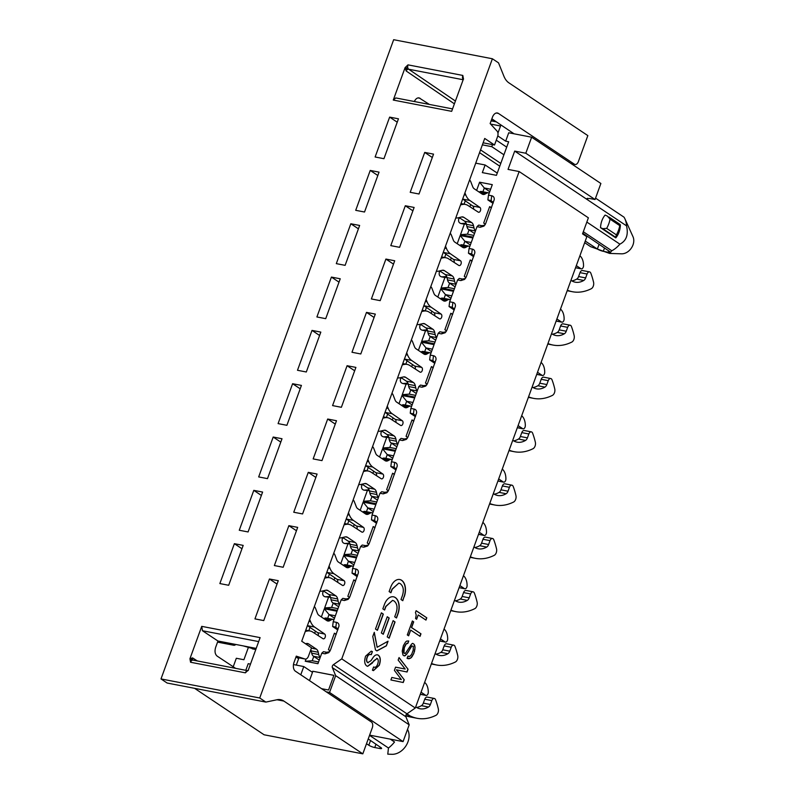 <?xml version="1.0" encoding="UTF-8"?>
<svg xmlns="http://www.w3.org/2000/svg" width="794" height="794" viewBox="0 0 794 794"><rect width="100%" height="100%" fill="white"/><g stroke="black" fill="none" stroke-linecap="round" stroke-linejoin="round"><path stroke-width="1.19" d="M567.363 290.227A113.949 70.17 100.9 0 0 568.464 290.634A68.373 42.102 100.9 0 0 572.414 291.726A68.373 42.102 100.9 0 0 591.222 288.758A4.556 2.809 100.9 0 0 593.575 282.297A68.373 42.102 100.9 0 0 590.815 273.146A3.414 2.104 100.9 0 0 589.555 271.885A3.414 2.104 100.9 0 0 587.064 274.019L585.644 277.91A4.556 2.809 -79.1 0 1 583.749 280.461A27.343 16.843 -79.1 0 1 575.233 282.188A27.343 16.843 -79.1 0 1 571.253 280.52L570.965 280.332M576.315 265.633L580.89 268.7A2.739 1.687 100.9 0 0 581.287 268.858A2.739 1.687 100.9 0 0 583.54 265.702A13.677 8.416 100.9 0 0 580.513 256.353A113.949 70.17 100.9 0 0 579.918 255.747M464.927 192.833L465.85 195.116A18.689 11.513 100.9 0 0 469.83 200.465L479.933 207.442A2.541 1.558 -79.1 0 1 480.529 210.39A2.541 1.558 -79.1 0 1 478.584 212.266A2.541 1.558 -79.1 0 1 478.236 212.117L467.994 205.507A18.689 11.513 100.9 0 0 465.383 204.435A18.689 11.513 100.9 0 0 462.436 204.475L460.54 204.882M473.472 209.04A2.541 1.558 100.9 0 0 472.877 206.083L462.773 199.105A18.689 11.513 -79.1 0 1 462.674 199.026M491.476 207.631L489.65 206.648A13.677 2.7 20 0 1 491.347 207.998M485.342 224.325A13.677 2.7 -160 0 0 483.695 223.025L485.313 224.384M489.233 193.071A6.838 4.208 100.9 0 0 488.598 192.853A6.838 4.208 100.9 0 0 486.643 193.19L485.005 194.103A6.838 4.208 -79.1 0 1 483.05 194.441A6.838 4.208 -79.1 0 1 482.057 194.024L474.236 188.793A6.838 4.208 -79.1 0 1 472.708 186.719L470.812 181.816A6.838 4.208 100.9 0 0 469.601 179.99M479.149 192.079L479.596 191.83A6.838 4.208 -79.1 0 1 481.541 191.493L488.598 192.853M479.596 191.83L486.643 193.19M485.005 194.103L481.035 193.339M455.865 217.725A6.838 4.208 100.9 0 0 456.52 217.943A6.838 4.208 100.9 0 0 457.672 217.913L461.701 216.96A6.838 4.208 -79.1 0 1 462.852 216.931A6.838 4.208 -79.1 0 1 463.845 217.348L471.666 222.568A6.838 4.208 -79.1 0 1 473.512 225.695L473.998 227.938L466.941 226.578A6.838 4.208 -79.1 0 0 468.788 229.694L474.504 233.525M473.998 227.938A6.838 4.208 100.9 0 0 475.497 230.796M466.941 226.578L466.455 224.325A6.838 4.208 100.9 0 0 464.609 221.208L459.15 217.566M571.829 280.887A27.343 16.843 100.9 0 0 576.702 279.101A4.556 2.809 100.9 0 0 578.598 276.55L580.007 272.65A3.414 2.104 -79.1 0 1 582.498 270.526L589.555 271.885M420.363 324.22L420.105 324.925C419.232 327.793 419.957 329.55 422.269 330.205L425.505 330.83L421.683 341.321L434.378 343.772L438.199 333.282L441.434 333.907L445.186 332.736L446.903 330.096L455.409 306.295C455.597 304.162 454.764 302.871 452.898 302.415L449.662 301.789L453.483 291.289L440.789 288.837L437.812 297.035M449.662 301.789L449.057 306.553L452.282 307.248L454.486 309.283M444.094 298.405L445.474 294.634L440.789 288.837M450.942 298.286L445.474 294.634L451.826 295.854M449.057 306.553L454.218 310.007M438.199 333.282L439.886 331.743L443.141 332.349L446.029 331.783M425.505 330.83L427.569 330.671M421.683 341.321L428.661 340.815L430.229 336.507M431.092 313.382L431.886 311.218M426.457 307.477L425.237 310.831M435.013 342.035L428.661 340.815M439.767 270.903L439.519 271.598C438.645 274.466 439.36 276.233 441.682 276.878L444.918 277.503L441.097 288.004L453.791 290.455L457.612 279.954L460.848 280.58L464.589 279.419L466.316 276.769L474.812 252.968C475.001 250.835 474.167 249.544 472.301 249.088L469.065 248.472L472.887 237.972L460.192 235.52L457.215 243.708M469.065 248.472L468.46 253.236L471.686 253.921L473.889 255.956M463.507 245.078L464.877 241.307L460.192 235.52M470.346 244.959L464.877 241.307L471.229 242.537M468.46 253.236L473.631 256.68M457.612 279.954L459.289 278.426L462.555 279.031L465.433 278.466M444.918 277.503L446.972 277.354M441.097 288.004L448.064 287.488L449.632 283.19M450.506 260.065L451.29 257.901M445.871 254.149L444.65 257.504M454.416 288.718L448.064 287.488M459.18 217.576L458.922 218.281C458.049 221.149 458.773 222.906 461.086 223.561L464.321 224.186L460.5 234.677L473.194 237.128L477.015 226.637L480.251 227.263L483.993 226.092L485.72 223.451L494.225 199.651C494.414 197.517 493.57 196.227 491.714 195.771L488.479 195.145L492.3 184.645L479.606 182.203L476.618 190.391M488.479 195.145L487.873 199.909L491.099 200.604L493.302 202.639M482.911 191.761L484.29 187.989L479.606 182.203M489.749 191.642L484.29 187.989L490.632 189.21M487.873 199.909L493.034 203.363M477.015 226.637L478.703 225.099L481.958 225.704L484.846 225.139M464.321 224.186L466.386 224.037M460.5 234.677L467.477 234.17L469.046 229.863M469.909 206.738L470.703 204.574M465.274 200.832L464.053 204.187M473.829 235.401L467.477 234.17M400.96 377.547L400.702 378.242C399.829 381.11 400.553 382.877 402.866 383.522L406.101 384.147L402.28 394.648L414.974 397.099L418.795 386.599L422.031 387.224L425.773 386.063L427.5 383.413L436.005 359.613C436.194 357.479 435.35 356.188 433.494 355.732L430.259 355.107L434.07 344.616L421.386 342.164L418.398 350.353M430.259 355.107L429.643 359.881L432.879 360.565L435.072 362.6M424.691 351.722L426.06 347.951L421.386 342.164M431.529 351.603L426.06 347.951L432.412 349.181M429.643 359.881L434.814 363.324M418.795 386.599L420.483 385.07L423.738 385.676L426.616 385.1M406.101 384.147L408.166 383.998M402.28 394.648L409.257 394.132L410.816 389.834M411.689 366.709L412.473 364.545M407.054 360.794L405.833 364.148M415.599 395.362L409.257 394.132M415.302 708.02L406.975 713.806A2.283 1.737 -56.2 0 0 405.903 716.774L409.188 724.813L335.663 675.664L332.368 667.635A2.283 1.737 123.8 0 1 333.45 664.657L341.767 658.871L415.302 708.02L586.835 236.731L582.548 233.863L588.384 217.824L519.147 171.544L508.041 169.4L514.701 151.098L587.62 199.83L586.607 198.718L589.664 198.48L595.043 199.522L600.879 183.483L531.643 137.203L525.807 153.242L595.043 199.522M475.725 163.157L485.114 164.973L482.335 172.616L496.439 175.335L508.666 141.749L505.669 141.173L508.726 132.777L531.643 137.203M619.876 244.155C626.327 240.88 628.55 234.786 626.535 225.853A22.788 17.379 -56.2 0 0 624.977 218.965L632.997 236.711A11.394 8.694 123.8 0 1 630.446 249.296A11.394 8.694 123.8 0 1 621.563 253.822L609.603 253.435L611.807 250.775A22.788 17.379 -56.2 0 0 619.876 244.155L586.835 222.072M582.786 233.208L609.435 251.351A4.556 0.903 20 0 1 610.149 252.194A4.556 0.903 20 0 1 608.323 252.274L608.809 250.924M620.144 224.474L619.757 225.625A24.614 18.768 -56.2 0 1 616.392 234.875L615.648 237.277A972.511 192.287 -160 0 1 615.797 237.882L600.512 227.66A972.511 192.287 -160 0 1 602.755 228.662L606.676 228.384A24.614 18.768 123.8 0 0 610.05 219.134L607.341 216.067A972.511 192.287 20 0 0 605.097 215.065C602.318 218.429 600.79 222.628 600.512 227.66M620.233 224.682A972.511 192.287 20 0 1 620.382 225.278C620.094 230.31 618.566 234.508 615.797 237.882M626.535 225.853L587.62 199.83A22.788 17.379 -56.2 0 0 587.491 198.272M514.701 151.098L525.807 153.242M505.669 141.173L497.798 135.913M506.701 147.138L496.28 140.171M500.984 124.995A4.556 2.809 100.9 0 0 500.528 125.988L497.937 133.104M496.349 121.869L491.625 120.956A4.556 2.809 100.9 0 0 491 121.204M491.625 120.956L494.126 120.36M624.977 218.965A22.788 17.379 -56.2 0 0 624.034 217.189L595.55 198.143M608.323 252.274L603.301 251.311A4.556 0.903 20 0 1 597.366 249.018L599.083 244.304M585.257 241.068L597.366 249.018M584.662 242.686L590.647 246.686L609.603 253.435M583.322 231.739L611.807 250.775M503.922 154.79L491.784 146.672L482.385 144.855M485.114 164.973L497.262 173.092M492.528 144.627L491.784 146.672M409.188 724.813L403.074 741.606L369.617 735.145M381.547 430.864L381.299 431.559C380.425 434.437 381.14 436.194 383.452 436.849L386.688 437.474L382.877 447.965L395.561 450.416L399.382 439.926L402.618 440.541L406.369 439.38L408.096 436.74L416.592 412.94C416.781 410.806 415.947 409.506 414.081 409.059L410.845 408.434L414.667 397.933L401.972 395.481L398.995 403.68M410.845 408.434L410.24 413.198L413.466 413.882L415.669 415.927M405.287 405.049L406.657 401.268L401.972 395.481M412.126 404.93L406.657 401.268L413.009 402.498M410.24 413.198L415.401 416.652M399.382 439.926L401.069 438.387L404.325 438.993L407.213 438.427M386.688 437.474L388.752 437.315M382.877 447.965L389.844 447.459L391.412 443.151M392.286 420.026L393.07 417.862M387.641 414.111L386.42 417.465M396.196 448.679L389.844 447.459M362.143 484.181L361.885 484.886C361.012 487.754 361.736 489.521 364.049 490.166L369.349 490.642M367.285 490.791L363.463 501.292L370.441 500.776L372.009 496.478M372.872 473.353L373.666 471.189M395.998 469.969L390.837 466.525L393.477 467.031L395.938 468.678M396.256 469.244L393.477 467.031M363.463 501.292L376.158 503.743L379.979 493.243L381.666 491.714L384.921 492.32L387.8 491.744M379.979 493.243L383.214 493.868L386.956 492.707L388.683 490.057L397.189 466.257C397.377 464.123 396.534 462.833 394.678 462.376L391.442 461.751L395.263 451.26L382.569 448.809L379.582 456.997M390.837 466.525L391.442 461.751M385.874 458.366L387.244 454.595L382.569 448.809M392.712 458.247L387.244 454.595L393.596 455.816M368.237 467.438L367.017 470.792M376.793 502.007L370.441 500.776M337.778 629.94L332.607 626.486L335.257 626.992L337.718 628.64M338.661 606.775L332.934 602.944A6.838 4.208 -79.1 0 1 331.088 599.827L330.602 597.584A6.838 4.208 100.9 0 0 328.766 594.458L323.297 590.815L323.069 591.53C322.195 594.398 322.92 596.155 325.232 596.81L330.532 597.286M328.468 597.435L324.647 607.926L337.341 610.378L341.162 599.887L344.398 600.512L348.149 599.351L349.866 596.701L358.372 572.901C358.56 570.767 357.727 569.477 355.861 569.02L352.625 568.395L356.446 557.904L343.752 555.453L340.765 563.641M341.162 599.887L342.849 598.358L346.105 598.954L348.993 598.388M357.449 575.888L355.246 573.854L352.02 573.159L352.625 568.395M347.057 565.01L348.437 561.239L354.789 562.46M343.752 555.453L348.437 561.239L353.896 564.891M324.647 607.926L331.624 607.42L333.192 603.122M337.976 608.651L331.624 607.42M334.056 579.997L334.85 577.824M329.421 574.082L328.2 577.437M352.02 573.159L357.181 576.613M310.484 650.653L311.129 650.604M306.067 658.98L305.243 661.253L312.221 660.747L313.779 656.44M327.654 618.327L329.024 614.556L334.492 618.208M358.064 553.448L352.338 549.627A6.838 4.208 -79.1 0 1 350.501 546.51L350.015 544.257A6.838 4.208 100.9 0 0 348.169 541.141L342.71 537.488L342.482 538.203C341.609 541.081 342.323 542.838 344.646 543.493L349.936 543.959M347.881 544.108L344.06 554.609L351.027 554.103L352.596 549.795M353.469 526.67L354.253 524.506M376.584 523.296L371.423 519.842L374.073 520.348L376.535 521.995M376.852 522.571L374.073 520.348M344.06 554.609L356.754 557.06L360.575 546.56L362.253 545.031L365.518 545.637L368.396 545.071M360.575 546.56L363.811 547.185L367.553 546.024L369.279 543.384L377.775 519.584C377.964 517.45 377.13 516.15 375.264 515.703L372.029 515.078L375.85 504.577L363.156 502.126L360.178 510.324M371.423 519.842L372.029 515.078M366.471 511.683L367.84 507.912L363.156 502.126M373.309 511.574L367.84 507.912L374.192 509.143M348.834 520.755L347.613 524.109M357.379 555.324L351.027 554.103M233.228 666.761L236.324 658.266L243.907 659.735L248.333 647.557M293.462 664.558L303.784 666.553L300.777 674.801M303.784 666.553L312.36 672.29L312.737 671.238L333.897 675.327L328.547 690.016L321.52 688.666M312.737 671.238L333.877 675.376M309.481 680.617L312.866 671.317M335.663 675.664L329.55 692.457L403.074 741.606M329.55 692.457L326.255 691.822M404.176 596.88A12.773 7.871 100.9 0 0 401.665 580.295A12.684 7.811 100.9 0 0 399.799 579.521A12.684 7.811 100.9 0 0 395.531 580.523A12.198 7.513 100.9 0 0 390.777 587.024L389.12 591.57L390.916 592.771L392.206 589.227L398.876 583.094L400.315 583.679C403.421 586.25 404.106 590.26 402.379 595.718L401 599.51L402.786 600.711L403.997 596.85A12.773 7.871 100.9 0 0 401.496 580.275M390.757 592.671L392.028 589.188L398.866 583.094M401.655 580.305L401.486 580.265A12.684 7.811 100.9 0 0 399.71 579.511M402.637 600.611L403.997 596.85M416.642 619.28L415.57 618.566L416.205 615.003L415.451 612.511L416.116 610.685L426.795 617.821L425.961 620.104L418.22 614.933L416.642 619.28M418.22 614.933L416.483 619.181M426.795 617.821L416.096 610.755M425.812 620.005L426.616 617.792M376.922 650.911L375.493 649.958L372.773 636.5L374.292 632.302L377.15 647.279L388.058 641.205L386.36 645.85L376.922 650.911M386.36 645.85L387.819 641.334M376.813 650.842L386.182 645.82M377.15 647.279L374.182 632.61M383.323 614.119L377.418 630.337L375.483 629.047L381.388 612.819L383.323 614.119L381.358 612.889M377.269 630.238L383.145 614.08M395.561 667.159L405.168 669.034L395.561 667.159L394.4 670.364L401.337 679.545L391.819 677.451L401.337 679.545M405.168 669.034L398.141 660.072L399.054 657.561L408.066 669.263L399.005 657.69M408.066 669.263L407.074 672.012L396.404 669.799L404.245 679.783L403.243 682.522L390.896 679.962L391.819 677.451M406.895 671.972L407.898 669.233M396.583 669.828L404.245 679.783M403.064 682.493L404.067 679.753M408.632 635.815L407.292 634.922L412.374 620.977L413.704 621.871L411.629 627.578L420.969 633.83L420.056 636.341L410.706 630.099L408.632 635.815M410.706 630.099L408.473 635.716M420.969 633.83L411.451 627.548L413.525 621.831L412.344 621.037M419.897 636.242L420.79 633.791M414.15 644.341L415.054 647.785L413.724 653.72L410.617 658.176L407.064 658.355L407.898 656.072L409.744 656.459L411.679 654.335L413.257 649.998L413.277 646.306L411.907 645.959L406.756 654.177L404.295 655.943L402.955 655.05L402.221 651.14L403.382 645.671L405.545 641.999L406.717 641.076L408.731 640.996L407.898 643.289L406.121 644.083L404.305 647.706L403.918 652.847L405.337 653.512L411.6 644.053L412.691 643.358L414.15 644.341L412.662 643.368M414.657 645.244L413.982 644.301M414.944 646.286L414.478 645.204M415.054 647.785L414.766 646.247M414.875 649.651L414.885 647.755M414.478 651.666L414.696 649.621M413.724 653.72L414.299 651.626M413.178 654.772L413.555 653.68M412.245 656.42L412.999 654.742M411.56 657.392L412.066 656.39M410.617 658.176L411.381 657.353M409.257 658.692L410.438 658.137M407.977 658.712L409.089 658.663M408.91 656.469L407.878 656.102M411.223 646.931L411.729 645.929M408.126 652.251L411.044 646.892M406.756 654.177L407.947 652.211M405.208 655.695L406.578 654.147M404.146 655.894L405.029 655.665M407.898 643.289L408.553 640.976M407.064 643.299L407.729 643.249M406.121 644.083L406.895 643.259M405.347 645.274L405.942 644.053M404.722 646.554L405.178 645.244M404.305 647.706L404.543 646.524M403.938 649.164L404.126 647.666M403.699 650.713L403.759 649.125M403.719 651.576L403.531 650.683M403.918 652.847L403.541 651.546M404.374 653.432L403.749 652.817M389.189 618.04L383.284 634.267L381.348 632.967L387.254 616.74L389.189 618.04L387.224 616.809M383.135 634.158L389.01 618M397.893 614.159L396.504 617.98L394.707 616.779L396.087 612.988C397.824 607.529 397.139 603.519 394.023 600.949L392.583 600.363L385.924 606.497L384.624 610.04L382.837 608.849L384.495 604.294A12.208 7.513 100.9 0 1 389.249 597.803A12.684 7.811 100.9 0 1 393.516 596.8A12.684 7.811 100.9 0 1 395.372 597.574A12.773 7.871 100.9 0 1 397.893 614.159L397.715 614.119A12.773 7.871 100.9 0 0 395.214 597.545A12.684 7.811 100.9 0 0 393.427 596.78M384.475 609.941L385.745 606.457L392.583 600.363M396.345 617.881L397.715 614.119M371.135 654.603L372.406 651.616L371.264 651.169L365.607 656.162C364.128 660.886 364.476 664.141 366.669 665.918L367.632 666.335L372.247 663.129L373.974 660.618L377.269 658.504C378.41 659.526 378.559 661.352 377.716 663.992C376.654 666.831 375.284 667.833 373.607 666.98L372.426 670.225L373.468 670.632L379.304 665.243C380.882 660.36 380.554 657.005 378.321 655.159L377.319 654.782M376.693 658.305L377.269 658.504M367.582 666.325L377.1 658.474M372.237 651.576L371.255 651.189M372.406 651.616L371.294 654.673C369.528 654.018 368.168 654.891 367.245 657.293L367.066 657.253C367.999 654.861 369.349 653.988 371.116 654.633M370.729 654.494L371.294 654.673M373.299 670.573L379.125 665.203C380.713 660.33 380.386 656.966 378.143 655.129L378.321 655.159C376.366 654.226 374.48 655.239 372.654 658.196L370.977 660.697L367.801 662.633C366.54 661.62 366.352 659.834 367.245 657.293M368.208 662.811L367.632 662.593C366.371 661.581 366.183 659.804 367.066 657.253M378.143 655.129L377.319 654.752M374.232 667.228L373.607 666.98M374.292 667.248L373.597 667.029M389.149 638.187L387.214 636.887L393.119 620.66L395.055 621.96L389.149 638.187M395.055 621.96L393.099 620.729M389 638.088L394.876 621.92M519.147 171.544L341.767 658.871M370.54 740.534L368.823 745.248A4.556 0.903 -160 0 0 374.758 747.541L379.78 748.504A4.556 0.903 -160 0 0 381.616 748.424A4.556 0.903 -160 0 0 380.892 747.581L368.237 738.956M407.54 729.349L407.987 730.341A15.949 12.168 123.8 0 1 407.977 741.804A15.949 12.168 123.8 0 1 391.968 754.3L387.78 754.161L388.455 748.008A27.343 20.852 -56.2 0 0 394.529 741.983L390.271 739.135M369.547 735.363L388.455 748.008M296.291 665.104L298.931 657.849M296.688 657.412L298.623 658.702M368.823 745.248L366.5 743.72M250.467 664.121L248.214 663.685L245.803 670.315M305.243 661.253L317.937 663.705L321.759 653.204L323.446 651.676L326.701 652.281L329.579 651.715M321.759 653.204L324.994 653.829L328.736 652.668L330.463 650.028L338.969 626.218C339.157 624.094 338.313 622.794 336.448 622.347L333.222 621.722L337.033 611.221L324.339 608.77L321.362 616.958M335.257 626.992L338.036 629.205M332.607 626.486L333.222 621.722M324.339 608.77L329.024 614.556L335.376 615.787M314.652 633.314L315.436 631.151M310.017 627.399L308.797 630.754M318.563 661.968L312.221 660.747M489.739 503.505A113.949 70.17 100.9 0 0 490.831 503.922A68.373 42.102 100.9 0 0 494.781 505.014A68.373 42.102 100.9 0 0 513.589 502.036A4.556 2.809 100.9 0 0 515.941 495.575A68.373 42.102 100.9 0 0 513.192 486.434A3.414 2.104 100.9 0 0 511.922 485.174A3.414 2.104 100.9 0 0 509.43 487.298L508.021 491.198A4.556 2.809 -79.1 0 1 506.125 493.739A27.343 16.843 -79.1 0 1 497.61 495.476A27.343 16.843 -79.1 0 1 493.62 493.808L493.332 493.62M498.682 478.921L503.257 481.978A2.739 1.687 100.9 0 0 503.654 482.147A2.739 1.687 100.9 0 0 505.907 478.99A13.677 8.416 100.9 0 0 502.88 469.641A113.949 70.17 100.9 0 0 502.284 469.036M387.293 406.121L388.216 408.394A18.689 11.513 100.9 0 0 392.196 413.753L402.3 420.731A2.541 1.558 -79.1 0 1 402.895 423.678A2.541 1.558 -79.1 0 1 400.96 425.544A2.541 1.558 -79.1 0 1 400.603 425.405L390.37 418.795A18.689 11.513 100.9 0 0 387.75 417.723A18.689 11.513 100.9 0 0 384.802 417.763L382.916 418.16M395.839 422.329A2.541 1.558 100.9 0 0 395.253 419.371L385.15 412.394A18.689 11.513 -79.1 0 1 385.04 412.314M413.853 420.919L412.026 419.937A13.677 2.7 20 0 1 413.714 421.286M407.709 437.613A13.677 2.7 -160 0 0 406.062 436.303L407.679 437.673M411.6 406.349A6.838 4.208 100.9 0 0 410.964 406.141A6.838 4.208 100.9 0 0 409.019 406.478L407.372 407.391A6.838 4.208 -79.1 0 1 405.426 407.729A6.838 4.208 -79.1 0 1 404.424 407.312L396.603 402.082A6.838 4.208 -79.1 0 1 395.075 400.007L393.179 395.094A6.838 4.208 100.9 0 0 391.968 393.268M401.516 405.367L401.963 405.119A6.838 4.208 -79.1 0 1 403.918 404.781L410.964 406.141M401.963 405.119L409.019 406.478M407.372 407.391L403.402 406.627M378.232 431.013A6.838 4.208 100.9 0 0 378.887 431.231A6.838 4.208 100.9 0 0 380.038 431.202L384.068 430.249A6.838 4.208 -79.1 0 1 385.219 430.219A6.838 4.208 -79.1 0 1 386.212 430.636L394.032 435.856A6.838 4.208 -79.1 0 1 395.878 438.973L396.365 441.226L389.318 439.866A6.838 4.208 -79.1 0 0 391.154 442.983L396.881 446.804M396.365 441.226A6.838 4.208 100.9 0 0 397.873 444.084M389.318 439.866L388.822 437.613A6.838 4.208 100.9 0 0 386.986 434.497L381.527 430.844M494.196 494.176A27.343 16.843 100.9 0 0 499.069 492.379A4.556 2.809 100.9 0 0 500.964 489.829L502.384 485.938A3.414 2.104 -79.1 0 1 504.865 483.814L511.922 485.174M312.012 330.403L320.826 332.1L306.305 371.989L297.492 370.282L312.012 330.403L319.595 335.475M375.314 314.087L360.794 353.975L351.98 352.268L366.491 312.389L375.314 314.087M366.491 312.389L374.083 317.461M331.416 277.076L340.229 278.783L325.719 318.662L316.905 316.965L331.416 277.076L339.008 282.148M483.129 142.811L494.523 145.014L484.717 138.454L410.329 342.819L301.72 641.234L311.526 647.785L308.459 656.211A4.556 2.809 100.9 0 1 305.144 659.04A4.556 2.809 100.9 0 1 304.926 658.99L296.291 656.142L294.008 662.434A6.838 4.208 -79.1 0 0 295.388 671.188L371.364 721.974A4.556 2.809 -79.1 0 1 372.287 727.81L362.818 753.843L283.885 701.082A22.788 14.034 100.9 0 0 280.56 699.703A22.788 14.034 100.9 0 0 276.967 699.752L265.861 702.085L167.127 683.029L161.003 678.93L259.727 697.995L265.861 702.085M394.717 260.769L380.197 300.648L371.384 298.951L385.904 259.062L394.717 260.769M385.904 259.062L393.487 264.134M350.829 223.759L359.642 225.456L345.122 265.345L336.309 263.638L350.829 223.759L358.412 228.831M414.121 207.442L399.61 247.331L390.787 245.624L405.307 205.745L414.121 207.442M405.307 205.745L412.9 210.817M370.232 170.432L379.046 172.139L364.525 212.018L355.712 210.321L370.232 170.432L377.825 175.504M389.636 117.115L375.125 156.994L383.939 158.701L398.459 118.812L389.636 117.115L397.228 122.187M494.523 145.014L497.58 136.588A4.556 2.809 100.9 0 0 497.064 131.099L490.136 123.556L492.429 117.254A6.838 4.208 -79.1 0 1 497.401 112.996A6.838 4.208 -79.1 0 1 498.404 113.413L496.329 113.016M452.55 108.907L395.789 97.94L393.278 100.064L451.667 111.339L463.468 78.904L462.823 75.44A3.414 2.104 100.9 0 0 462.545 78.01A3.414 2.104 100.9 0 0 463.23 79.579M463.547 79.132L462.545 78.01M259.727 697.995L492.389 58.766L498.523 62.855L503.912 76.234A22.788 14.034 100.9 0 0 508.904 82.854L587.838 135.605L578.36 161.639A4.556 2.809 100.9 0 1 575.045 164.477L571.402 163.772M492.389 58.766L393.665 39.7L161.003 678.93M498.404 113.413L574.38 164.199A4.556 2.809 100.9 0 0 575.045 164.477M455.419 101.046L408.682 69.227A3.414 2.104 -79.1 0 1 407.729 67.43A3.414 2.104 -79.1 0 1 408.007 64.86L405.089 67.629L406.161 70.984A2.283 1.717 124.3 0 1 407.223 69.604A2.283 1.717 124.3 0 1 408.682 69.227L463.17 79.747M407.223 69.604L406.3 68.085L407.729 67.43M406.3 68.085L405.089 67.629L393.278 100.064M514.046 133.799L491.853 118.832M414.339 101.523C415.599 98.893 417.187 97.672 419.103 97.88L429.356 104.421M433.534 154.125L419.014 194.004L410.2 192.307L424.721 152.418L433.534 154.125M424.721 152.418L432.303 157.49M355.901 367.404L341.38 407.292L332.567 405.595L347.087 365.706L355.901 367.404M347.087 365.706L354.68 370.778M292.599 383.72L301.422 385.418L286.902 425.306L278.089 423.609L292.599 383.72L300.192 388.792M336.497 420.731L321.977 460.619L313.164 458.912L327.684 419.024L336.497 420.731M327.684 419.024L335.267 424.095M273.196 437.037L282.009 438.745L267.489 478.633L258.675 476.926L273.196 437.037L280.788 442.109M288.867 525.668L297.681 527.375L283.16 567.263L274.347 565.556L288.867 525.668L296.45 530.739M302.574 513.936L293.75 512.239L308.271 472.351L317.084 474.048L302.574 513.936M308.271 472.351L315.863 477.422M256.194 648.4L217.953 641.016L215.66 647.309C214.499 651.279 214.976 654.196 217.09 656.072L235.61 668.34M258.675 641.592L202.44 630.734L217.953 641.016M191.91 660.39L189.925 658.782L190.57 662.256A3.414 2.104 -79.1 0 1 191.91 660.39A3.414 2.104 -79.1 0 1 193.061 660.122L193.061 660.122A2.283 1.727 122.8 0 1 192.525 659.467A2.283 1.727 122.8 0 1 192.545 657.879L189.925 658.782L201.726 626.357L202.44 630.734M191.076 659.387L192.525 659.467M193.041 660.122L247.867 670.712A3.414 2.104 100.9 0 0 247.867 670.712A3.414 2.104 100.9 0 0 246.726 670.98A3.414 2.104 100.9 0 0 245.386 672.836L248.314 670.057L260.114 637.632L201.726 626.357M248.323 670.434L246.726 670.98M269.454 578.995L278.267 580.692L263.757 620.58L254.943 618.883L269.454 578.995L277.046 584.066M234.379 543.682L243.192 545.389L228.682 585.277L219.859 583.57L234.379 543.682L241.972 548.753M253.792 490.364L262.606 492.062L248.085 531.95L239.272 530.253L253.792 490.364L261.375 495.436M255.797 649.502L243.401 645.929M224.891 642.356L233.525 645.204A4.556 2.809 100.9 0 0 233.744 645.254A4.556 2.809 100.9 0 0 235.808 644.46M194.59 688.329L264.084 734.778L362.818 753.843M450.923 610.149A113.949 70.17 100.9 0 0 452.014 610.566A68.373 42.102 100.9 0 0 455.964 611.658A68.373 42.102 100.9 0 0 474.772 608.68A4.556 2.809 100.9 0 0 477.125 602.219A68.373 42.102 100.9 0 0 474.375 593.078A3.414 2.104 100.9 0 0 473.105 591.818A3.414 2.104 100.9 0 0 470.624 593.942L469.204 597.842A4.556 2.809 -79.1 0 1 467.309 600.383A27.343 16.843 -79.1 0 1 458.793 602.11A27.343 16.843 -79.1 0 1 454.813 600.453L454.525 600.264M459.865 585.565L464.44 588.622A2.739 1.687 100.9 0 0 464.847 588.791A2.739 1.687 100.9 0 0 467.09 585.635A13.677 8.416 100.9 0 0 464.063 576.275A113.949 70.17 100.9 0 0 463.468 575.68M348.477 512.765L349.4 515.038A18.689 11.513 100.9 0 0 353.39 520.398L363.483 527.375A2.541 1.558 -79.1 0 1 364.079 530.323A2.541 1.558 -79.1 0 1 362.143 532.188A2.541 1.558 -79.1 0 1 361.786 532.049L351.553 525.429A18.689 11.513 100.9 0 0 348.933 524.368A18.689 11.513 100.9 0 0 345.986 524.407L344.1 524.804M357.022 528.973A2.541 1.558 100.9 0 0 356.437 526.015L346.333 519.028A18.689 11.513 -79.1 0 1 346.224 518.958M375.036 527.563L373.21 526.571A13.677 2.7 20 0 1 374.897 527.931M368.892 544.257A13.677 2.7 -160 0 0 367.245 542.947L368.863 544.317M372.793 512.993A6.838 4.208 100.9 0 0 372.148 512.785A6.838 4.208 100.9 0 0 370.203 513.123L368.555 514.036A6.838 4.208 -79.1 0 1 366.61 514.363A6.838 4.208 -79.1 0 1 365.617 513.956L357.796 508.726A6.838 4.208 -79.1 0 1 356.258 506.651L354.362 501.739A6.838 4.208 100.9 0 0 353.151 499.912M362.699 512.011L363.146 511.753A6.838 4.208 -79.1 0 1 365.101 511.425L372.148 512.785M363.146 511.753L370.203 513.123M368.555 514.036L364.585 513.271M339.425 537.647A6.838 4.208 100.9 0 0 340.08 537.866A6.838 4.208 100.9 0 0 341.222 537.836L345.251 536.893A6.838 4.208 -79.1 0 1 346.402 536.863A6.838 4.208 -79.1 0 1 347.405 537.27L355.226 542.501A6.838 4.208 -79.1 0 1 357.062 545.617L357.548 547.87A6.838 4.208 100.9 0 0 359.057 550.728M455.389 600.82A27.343 16.843 100.9 0 0 460.252 599.023A4.556 2.809 100.9 0 0 462.148 596.473L463.567 592.582A3.414 2.104 -79.1 0 1 466.058 590.458L473.105 591.818M509.143 450.188A113.949 70.17 100.9 0 0 510.234 450.605A68.373 42.102 100.9 0 0 514.194 451.697A68.373 42.102 100.9 0 0 533.002 448.719A4.556 2.809 100.9 0 0 535.355 442.258A68.373 42.102 100.9 0 0 532.595 433.117A3.414 2.104 100.9 0 0 531.325 431.857A3.414 2.104 100.9 0 0 528.844 433.981L527.424 437.871A4.556 2.809 -79.1 0 1 525.529 440.422A27.343 16.843 -79.1 0 1 517.013 442.149A27.343 16.843 -79.1 0 1 513.033 440.491L512.745 440.293M518.095 425.604L522.67 428.661A2.739 1.687 100.9 0 0 523.067 428.829A2.739 1.687 100.9 0 0 525.32 425.673A13.677 8.416 100.9 0 0 522.283 416.314A113.949 70.17 100.9 0 0 521.688 415.709M406.707 352.794L407.62 355.077A18.689 11.513 100.9 0 0 411.61 360.426L421.713 367.414A2.541 1.558 -79.1 0 1 422.299 370.361A2.541 1.558 -79.1 0 1 420.363 372.227A2.541 1.558 -79.1 0 1 420.006 372.078L409.773 365.468A18.689 11.513 100.9 0 0 407.153 364.406A18.689 11.513 100.9 0 0 404.215 364.446L402.32 364.843M415.252 369.002A2.541 1.558 100.9 0 0 414.657 366.054L404.553 359.067A18.689 11.513 -79.1 0 1 404.444 358.997M433.256 367.592L431.43 366.61A13.677 2.7 20 0 1 433.127 367.969M427.112 384.286A13.677 2.7 -160 0 0 425.475 382.986L427.083 384.346M431.013 353.032A6.838 4.208 100.9 0 0 430.378 352.824A6.838 4.208 100.9 0 0 428.423 353.151L426.785 354.074A6.838 4.208 -79.1 0 1 424.83 354.402A6.838 4.208 -79.1 0 1 423.837 353.985L416.016 348.764A6.838 4.208 -79.1 0 1 414.488 346.69L412.582 341.777A6.838 4.208 100.9 0 0 411.381 339.951M420.919 352.04L421.366 351.792A6.838 4.208 -79.1 0 1 423.321 351.464L430.378 352.824M421.366 351.792L428.423 353.151M426.785 354.074L422.815 353.3M397.645 377.686A6.838 4.208 100.9 0 0 398.3 377.904A6.838 4.208 100.9 0 0 399.451 377.875L403.481 376.922A6.838 4.208 -79.1 0 1 404.622 376.892A6.838 4.208 -79.1 0 1 405.625 377.309L413.446 382.539A6.838 4.208 -79.1 0 1 415.282 385.656L415.778 387.909L408.721 386.539A6.838 4.208 -79.1 0 0 410.567 389.665L416.284 393.487M415.778 387.909A6.838 4.208 100.9 0 0 417.277 390.767M408.721 386.539L408.235 384.296A6.838 4.208 100.9 0 0 406.389 381.18L400.93 377.527M513.609 440.849A27.343 16.843 100.9 0 0 518.472 439.062A4.556 2.809 100.9 0 0 520.368 436.511L521.787 432.621A3.414 2.104 -79.1 0 1 524.278 430.487L531.325 431.857M470.326 556.832A113.949 70.17 100.9 0 0 471.428 557.249A68.373 42.102 100.9 0 0 475.378 558.341A68.373 42.102 100.9 0 0 494.186 555.363A4.556 2.809 100.9 0 0 496.538 548.902A68.373 42.102 100.9 0 0 493.779 539.761A3.414 2.104 100.9 0 0 492.508 538.501A3.414 2.104 100.9 0 0 490.027 540.625L488.608 544.515A4.556 2.809 -79.1 0 1 486.712 547.066A27.343 16.843 -79.1 0 1 478.196 548.793A27.343 16.843 -79.1 0 1 474.217 547.135L473.929 546.937M479.278 532.248L483.854 535.305A2.739 1.687 100.9 0 0 484.251 535.474A2.739 1.687 100.9 0 0 486.504 532.308A13.677 8.416 100.9 0 0 483.477 522.958A113.949 70.17 100.9 0 0 482.881 522.353M367.89 459.438L368.803 461.721A18.689 11.513 100.9 0 0 372.793 467.071L382.897 474.058A2.541 1.558 -79.1 0 1 383.482 477.005A2.541 1.558 -79.1 0 1 381.547 478.871A2.541 1.558 -79.1 0 1 381.199 478.722L370.957 472.112A18.689 11.513 100.9 0 0 368.347 471.05A18.689 11.513 100.9 0 0 365.399 471.09L363.503 471.487M376.435 475.646A2.541 1.558 100.9 0 0 375.84 472.688L365.736 465.711A18.689 11.513 -79.1 0 1 365.637 465.631M394.439 474.236L392.613 473.254A13.677 2.7 20 0 1 394.31 474.604M388.306 490.93A13.677 2.7 -160 0 0 386.658 489.63L388.276 490.99M392.196 459.676A6.838 4.208 100.9 0 0 391.561 459.468A6.838 4.208 100.9 0 0 389.606 459.795L387.968 460.709A6.838 4.208 -79.1 0 1 386.013 461.046A6.838 4.208 -79.1 0 1 385.021 460.629L377.2 455.399A6.838 4.208 -79.1 0 1 375.671 453.334L373.776 448.421A6.838 4.208 100.9 0 0 372.565 446.595M382.113 458.684L382.559 458.436A6.838 4.208 -79.1 0 1 384.504 458.098L391.561 459.468M382.559 458.436L389.606 459.795M387.968 460.709L383.998 459.944M358.828 484.33A6.838 4.208 100.9 0 0 359.483 484.548A6.838 4.208 100.9 0 0 360.635 484.519L364.664 483.566A6.838 4.208 -79.1 0 1 365.816 483.536A6.838 4.208 -79.1 0 1 366.808 483.953L374.629 489.183A6.838 4.208 -79.1 0 1 376.465 492.3L376.961 494.553L369.905 493.183A6.838 4.208 -79.1 0 0 371.751 496.3L377.468 500.131M376.961 494.553A6.838 4.208 100.9 0 0 378.46 497.401M369.905 493.183L369.418 490.94A6.838 4.208 100.9 0 0 367.572 487.824L362.114 484.171M474.792 547.493A27.343 16.843 100.9 0 0 479.665 545.706A4.556 2.809 100.9 0 0 481.561 543.156L482.97 539.265A3.414 2.104 -79.1 0 1 485.462 537.131L492.508 538.501M431.509 663.476A113.949 70.17 100.9 0 0 432.611 663.883A68.373 42.102 100.9 0 0 436.561 664.985A68.373 42.102 100.9 0 0 455.369 662.007A4.556 2.809 100.9 0 0 457.721 655.546A68.373 42.102 100.9 0 0 454.972 646.395A3.414 2.104 100.9 0 0 453.702 645.135A3.414 2.104 100.9 0 0 451.21 647.269L449.791 651.159A4.556 2.809 -79.1 0 1 447.895 653.71A27.343 16.843 -79.1 0 1 439.38 655.437A27.343 16.843 -79.1 0 1 435.4 653.78L435.112 653.581M440.462 638.892L445.037 641.949A2.739 1.687 100.9 0 0 445.434 642.108A2.739 1.687 100.9 0 0 447.687 638.952A13.677 8.416 100.9 0 0 444.66 629.602A113.949 70.17 100.9 0 0 444.064 628.997M329.073 566.082L329.996 568.365A18.689 11.513 100.9 0 0 333.976 573.715L344.08 580.702A2.541 1.558 -79.1 0 1 344.675 583.65A2.541 1.558 -79.1 0 1 342.73 585.515A2.541 1.558 -79.1 0 1 342.383 585.367L332.14 578.757A18.689 11.513 100.9 0 0 329.53 577.695A18.689 11.513 100.9 0 0 326.582 577.734L324.686 578.131M337.619 582.29A2.541 1.558 100.9 0 0 337.023 579.332L326.93 572.355A18.689 11.513 -79.1 0 1 326.82 572.276M355.633 580.88L353.796 579.898A13.677 2.7 20 0 1 355.494 581.248M349.489 597.574A13.677 2.7 -160 0 0 347.841 596.274L349.459 597.634M353.38 566.321A6.838 4.208 100.9 0 0 352.744 566.112A6.838 4.208 100.9 0 0 350.789 566.44L349.152 567.353A6.838 4.208 -79.1 0 1 347.196 567.69A6.838 4.208 -79.1 0 1 346.204 567.273L338.383 562.043A6.838 4.208 -79.1 0 1 336.854 559.978L334.959 555.066A6.838 4.208 100.9 0 0 333.748 553.239M343.296 565.328L343.742 565.08A6.838 4.208 -79.1 0 1 345.688 564.742L352.744 566.112M343.742 565.08L350.789 566.44M349.152 567.353L345.182 566.588M320.012 590.974A6.838 4.208 100.9 0 0 320.667 591.193A6.838 4.208 100.9 0 0 321.818 591.163L325.848 590.21A6.838 4.208 -79.1 0 1 326.999 590.18A6.838 4.208 -79.1 0 1 327.991 590.597L335.812 595.828A6.838 4.208 -79.1 0 1 337.658 598.944L338.145 601.187A6.838 4.208 100.9 0 0 339.643 604.045M435.975 654.137A27.343 16.843 100.9 0 0 440.849 652.35A4.556 2.809 100.9 0 0 442.744 649.8L444.164 645.909A3.414 2.104 -79.1 0 1 446.645 643.775L453.702 645.135M528.546 396.871A113.949 70.17 100.9 0 0 529.648 397.278A68.373 42.102 100.9 0 0 533.598 398.37A68.373 42.102 100.9 0 0 552.406 395.392A4.556 2.809 100.9 0 0 554.758 388.931A68.373 42.102 100.9 0 0 552.009 379.79A3.414 2.104 100.9 0 0 550.738 378.53A3.414 2.104 100.9 0 0 548.247 380.663L546.828 384.554A4.556 2.809 -79.1 0 1 544.932 387.105A27.343 16.843 -79.1 0 1 536.426 388.832A27.343 16.843 -79.1 0 1 532.437 387.164L532.149 386.976M537.498 372.277L542.074 375.334A2.739 1.687 100.9 0 0 542.471 375.502A2.739 1.687 100.9 0 0 544.724 372.346A13.677 8.416 100.9 0 0 541.697 362.997A113.949 70.17 100.9 0 0 541.101 362.392M426.11 299.477L427.033 301.75A18.689 11.513 100.9 0 0 431.013 307.109L441.117 314.087A2.541 1.558 -79.1 0 1 441.712 317.034A2.541 1.558 -79.1 0 1 439.777 318.91A2.541 1.558 -79.1 0 1 439.419 318.761L429.177 312.151A18.689 11.513 100.9 0 0 426.567 311.079A18.689 11.513 100.9 0 0 423.619 311.119L421.723 311.516M434.655 315.684A2.541 1.558 100.9 0 0 434.07 312.727L423.966 305.75A18.689 11.513 -79.1 0 1 423.857 305.67M452.669 314.275L450.833 313.293A13.677 2.7 20 0 1 452.53 314.642M446.526 330.969A13.677 2.7 -160 0 0 444.878 329.659L446.496 331.029M450.416 299.715A6.838 4.208 100.9 0 0 449.781 299.497A6.838 4.208 100.9 0 0 447.826 299.834L446.188 300.747A6.838 4.208 -79.1 0 1 444.243 301.085A6.838 4.208 -79.1 0 1 443.241 300.668L435.42 295.437A6.838 4.208 -79.1 0 1 433.891 293.363L431.996 288.45A6.838 4.208 100.9 0 0 430.785 286.634M440.333 298.723L440.779 298.475A6.838 4.208 -79.1 0 1 442.724 298.137L449.781 299.497M440.779 298.475L447.826 299.834M446.188 300.747L442.218 299.983M417.048 324.369A6.838 4.208 100.9 0 0 417.704 324.587A6.838 4.208 100.9 0 0 418.855 324.557L422.884 323.605A6.838 4.208 -79.1 0 1 424.036 323.575A6.838 4.208 -79.1 0 1 425.028 323.992L432.849 329.212A6.838 4.208 -79.1 0 1 434.695 332.339L435.181 334.582L428.125 333.222A6.838 4.208 -79.1 0 0 429.971 336.338L435.698 340.169M435.181 334.582A6.838 4.208 100.9 0 0 436.69 337.44M428.125 333.222L427.638 330.969A6.838 4.208 100.9 0 0 425.802 327.853L420.334 324.2M533.012 387.532A27.343 16.843 100.9 0 0 537.885 385.735A4.556 2.809 100.9 0 0 539.781 383.194L541.2 379.294A3.414 2.104 -79.1 0 1 543.682 377.17L550.738 378.53M405.794 715.712A113.949 70.17 100.9 0 0 406.151 715.851A68.373 42.102 -79.1 0 0 410.101 716.942L417.158 718.302A68.373 42.102 100.9 0 0 435.966 715.325A4.556 2.809 100.9 0 0 438.318 708.863A68.373 42.102 100.9 0 0 435.559 699.722A3.414 2.104 100.9 0 0 434.288 698.462A3.414 2.104 100.9 0 0 431.807 700.586L430.388 704.476A4.556 2.809 -79.1 0 1 428.492 707.027A27.343 16.843 -79.1 0 1 419.976 708.754A27.343 16.843 -79.1 0 1 415.996 707.097L415.709 706.908M406.518 714.213L410.121 715.96A113.949 70.17 100.9 0 0 413.198 717.21A68.373 42.102 100.9 0 0 417.158 718.302M421.058 692.209L425.634 695.266A2.739 1.687 100.9 0 0 426.031 695.435A2.739 1.687 100.9 0 0 428.284 692.279A13.677 8.416 100.9 0 0 425.247 682.919A113.949 70.17 100.9 0 0 424.651 682.314M309.67 619.409L310.583 621.682A18.689 11.513 100.9 0 0 314.573 627.042L324.677 634.019A2.541 1.558 -79.1 0 1 325.262 636.967A2.541 1.558 -79.1 0 1 323.327 638.833A2.541 1.558 -79.1 0 1 322.969 638.694L312.737 632.074A18.689 11.513 100.9 0 0 310.117 631.012A18.689 11.513 100.9 0 0 307.179 631.051L305.283 631.448M318.205 635.617A2.541 1.558 100.9 0 0 317.62 632.659L307.516 625.672A18.689 11.513 -79.1 0 1 307.407 625.603M336.219 634.198L334.393 633.215A13.677 2.7 20 0 1 336.09 634.575M330.076 650.901A13.677 2.7 -160 0 0 328.428 649.591L330.046 650.961M333.976 619.638A6.838 4.208 100.9 0 0 333.331 619.429A6.838 4.208 100.9 0 0 331.386 619.767L329.748 620.68A6.838 4.208 -79.1 0 1 327.793 621.007A6.838 4.208 -79.1 0 1 326.8 620.59L318.98 615.37A6.838 4.208 -79.1 0 1 317.441 613.296L315.546 608.383A6.838 4.208 100.9 0 0 314.345 606.556M323.883 618.645L324.329 618.397A6.838 4.208 -79.1 0 1 326.284 618.069L333.331 619.429M324.329 618.397L331.386 619.767M329.748 620.68L325.778 619.906M305.492 643.755L306.444 643.537A6.838 4.208 -79.1 0 1 307.586 643.507A6.838 4.208 -79.1 0 1 308.588 643.914L316.409 649.145A6.838 4.208 -79.1 0 1 318.245 652.261L318.741 654.514L311.685 653.154A6.838 4.208 -79.1 0 0 313.531 656.271L319.248 660.092M318.741 654.514A6.838 4.208 100.9 0 0 320.24 657.372M311.685 653.154L311.198 650.901A6.838 4.208 100.9 0 0 310.821 649.71M416.572 707.464A27.343 16.843 100.9 0 0 421.435 705.668A4.556 2.809 100.9 0 0 423.331 703.117L424.75 699.226A3.414 2.104 -79.1 0 1 427.241 697.102L434.288 698.462M547.959 343.544A113.949 70.17 100.9 0 0 549.051 343.961A68.373 42.102 100.9 0 0 553.001 345.053A68.373 42.102 100.9 0 0 571.809 342.075A4.556 2.809 100.9 0 0 574.161 335.614A68.373 42.102 100.9 0 0 571.412 326.473A3.414 2.104 100.9 0 0 570.142 325.212A3.414 2.104 100.9 0 0 567.66 327.336L566.241 331.227A4.556 2.809 -79.1 0 1 564.345 333.778A27.343 16.843 -79.1 0 1 555.83 335.505A27.343 16.843 -79.1 0 1 551.85 333.847L551.562 333.659M556.902 318.96L561.477 322.017A2.739 1.687 100.9 0 0 561.884 322.185A2.739 1.687 100.9 0 0 564.127 319.029A13.677 8.416 100.9 0 0 561.1 309.67A113.949 70.17 100.9 0 0 560.504 309.065M445.513 246.15L446.436 248.433A18.689 11.513 100.9 0 0 450.426 253.782L460.52 260.769A2.541 1.558 -79.1 0 1 461.116 263.717A2.541 1.558 -79.1 0 1 459.18 265.583A2.541 1.558 -79.1 0 1 458.823 265.444L448.59 258.824A18.689 11.513 100.9 0 0 445.97 257.762A18.689 11.513 100.9 0 0 443.022 257.802L441.136 258.199M454.059 262.367A2.541 1.558 100.9 0 0 453.473 259.41L443.37 252.423A18.689 11.513 -79.1 0 1 443.26 252.353M472.073 260.948L470.247 259.966A13.677 2.7 20 0 1 471.934 261.325M465.929 277.652A13.677 2.7 -160 0 0 464.282 276.342L465.899 277.702M469.83 246.388A6.838 4.208 100.9 0 0 469.185 246.18A6.838 4.208 100.9 0 0 467.239 246.507L465.592 247.43A6.838 4.208 -79.1 0 1 463.646 247.758A6.838 4.208 -79.1 0 1 462.654 247.341L454.833 242.12A6.838 4.208 -79.1 0 1 453.295 240.046L451.399 235.133A6.838 4.208 100.9 0 0 450.198 233.307M459.736 245.396L460.183 245.148A6.838 4.208 -79.1 0 1 462.138 244.82L469.185 246.18M460.183 245.148L467.239 246.507M465.592 247.43L461.622 246.656M436.462 271.042A6.838 4.208 100.9 0 0 437.117 271.26A6.838 4.208 100.9 0 0 438.258 271.23L442.288 270.278A6.838 4.208 -79.1 0 1 443.439 270.248A6.838 4.208 -79.1 0 1 444.442 270.665L452.262 275.895A6.838 4.208 -79.1 0 1 454.099 279.012L454.585 281.265L447.538 279.905A6.838 4.208 -79.1 0 0 449.374 283.021L455.101 286.842M454.585 281.265A6.838 4.208 100.9 0 0 456.093 284.123M447.538 279.905L447.052 277.652A6.838 4.208 100.9 0 0 445.206 274.535L439.747 270.883M552.426 334.205A27.343 16.843 100.9 0 0 557.289 332.418A4.556 2.809 100.9 0 0 559.184 329.867L560.604 325.977A3.414 2.104 -79.1 0 1 563.095 323.853L570.142 325.212M568.464 290.634L567.293 290.415M465.84 195.106L464.212 194.798M462.773 199.105L469.83 200.465M479.933 207.442L472.877 206.083M489.65 206.648L483.695 223.025M468.788 229.694L475.437 230.985M466.455 224.325L473.512 225.695M471.666 222.568L464.609 221.208M580.89 268.7L575.571 267.667M583.749 280.461L576.702 279.101M585.644 277.91L578.598 276.55M580.007 272.65L587.064 274.019M461.771 216.941L463.845 217.348M460.798 204.167L462.436 204.475M452.282 307.248L452.898 302.415M451.697 307.07L454.168 308.717M443.141 332.349L441.434 333.907M420.105 324.925L421.277 324.835M422.269 330.205L427.291 329.838M471.686 253.921L472.301 249.088M471.11 253.743L473.571 255.39M462.555 279.031L460.848 280.58M439.519 271.598L440.69 271.508M441.682 276.878L446.704 276.511M491.099 200.604L491.714 195.771M490.513 200.425L492.975 202.073M481.958 225.704L480.251 227.263M458.922 218.281L460.093 218.191M461.086 223.561L466.108 223.193M432.879 360.565L433.494 355.732M432.293 360.387L434.755 362.034M423.738 385.676L422.031 387.224M400.702 378.242L401.873 378.152M402.866 383.522L407.888 383.155M615.648 237.277L602.755 228.662M619.757 225.625L610.05 219.134M616.392 234.875L606.676 228.384M500.528 125.988L490.613 124.072M603.301 251.311L604.502 247.996M480.559 149.897L500.786 163.415M479.546 152.666L499.773 166.184M413.466 413.882L414.081 409.059M412.88 413.714L415.351 415.361M404.325 438.993L402.618 440.541M381.299 431.559L382.47 431.479M383.452 436.849L388.474 436.482M361.885 484.886L363.057 484.797M364.049 490.166L369.071 489.799M394.062 467.209L394.678 462.376M384.921 492.32L383.214 493.868M323.069 591.53L324.24 591.441M325.232 596.81L330.254 596.443M346.105 598.954L344.398 600.512M355.246 573.854L355.861 569.02M354.66 573.675L357.131 575.322M342.482 538.203L343.653 538.124M344.646 543.493L349.668 543.126M374.649 520.527L375.264 515.703M365.518 545.637L363.811 547.185M406.975 713.806L333.45 664.657M332.368 667.635L405.903 716.774M380.276 747.154L379.78 748.504M375.969 744.226L374.758 747.541M335.842 627.171L336.448 622.347M326.701 652.281L324.994 653.829M490.831 503.922L489.67 503.694M388.216 408.394L386.579 408.076M385.15 412.394L392.196 413.753M402.3 420.731L395.253 419.371M412.026 419.937L406.062 436.303M391.154 442.983L397.804 444.263M388.822 437.613L395.878 438.973M394.032 435.856L386.986 434.497M503.257 481.978L497.947 480.956M506.125 493.739L499.069 492.379M508.021 491.198L500.964 489.829M502.384 485.938L509.43 487.298M384.137 430.229L386.212 430.636M383.174 417.446L384.802 417.763M574.38 164.199L571.085 163.564M462.823 75.44L408.007 64.86M454.396 103.835L406.161 70.984M420.105 98.297L418.011 97.89M197.289 660.945L192.545 657.879M190.57 662.256L245.386 672.836M295.894 657.243L304.926 658.99M233.525 645.204L217.556 642.118M276.967 699.752L283.885 701.082M452.014 610.566L450.853 610.338M349.4 515.038L347.762 514.72M346.333 519.028L353.39 520.398M363.483 527.375L356.437 526.015M373.21 526.571L367.245 542.947M352.338 549.627L358.987 550.907M357.548 547.87L350.501 546.51M350.015 544.257L357.062 545.617M355.226 542.501L348.169 541.141M464.44 588.622L459.131 587.6M467.309 600.383L460.252 599.023M469.204 597.842L462.148 596.473M463.567 592.582L470.624 593.942M345.33 536.873L347.405 537.27M344.358 524.09L345.986 524.407M510.234 450.605L509.073 450.377M407.62 355.077L405.992 354.759M404.553 359.067L411.61 360.426M421.713 367.414L414.657 366.054M431.43 366.61L425.475 382.986M410.567 389.665L417.207 390.946M408.235 384.296L415.282 385.656M413.446 382.539L406.389 381.18M522.67 428.661L517.351 427.638M525.529 440.422L518.472 439.062M527.424 437.871L520.368 436.511M521.787 432.621L528.844 433.981M403.551 376.912L405.625 377.309M402.578 364.128L404.215 364.446M471.428 557.249L470.256 557.021M368.803 461.721L367.175 461.403M365.736 465.711L372.793 467.071M382.897 474.058L375.84 472.688M392.613 473.254L386.658 489.63M371.751 496.3L378.401 497.59M369.418 490.94L376.465 492.3M374.629 489.183L367.572 487.824M483.854 535.305L478.534 534.273M486.712 547.066L479.665 545.706M488.608 544.515L481.561 543.156M482.97 539.265L490.027 540.625M364.734 483.556L366.808 483.953M363.761 470.773L365.399 471.09M432.611 663.883L431.44 663.665M329.996 568.355L328.359 568.047M326.93 572.355L333.976 573.715M344.08 580.702L337.023 579.332M353.796 579.898L347.841 596.274M332.934 602.944L339.584 604.234M338.145 601.187L331.088 599.827M330.602 597.584L337.658 598.944M335.812 595.828L328.766 594.458M445.037 641.949L439.717 640.917M447.895 653.71L440.849 652.35M449.791 651.159L442.744 649.8M444.164 645.909L451.21 647.269M325.917 590.2L327.991 590.597M324.945 577.417L326.582 577.734M529.648 397.278L528.486 397.06M427.033 301.75L425.395 301.432M423.966 305.75L431.013 307.109M441.117 314.087L434.07 312.727M450.833 313.293L444.878 329.659M429.971 336.338L436.621 337.619M427.638 330.969L434.695 332.339M432.849 329.212L425.802 327.853M542.074 375.334L536.764 374.311M544.932 387.105L537.885 385.735M546.828 384.554L539.781 383.194M541.2 379.294L548.247 380.663M422.954 323.585L425.028 323.992M421.991 310.811L423.619 311.119M413.198 717.21L406.151 715.851M410.121 715.96L406.945 713.836M310.583 621.682L308.955 621.365M307.516 625.672L314.573 627.042M324.677 634.019L317.62 632.659M334.393 633.215L328.428 649.591M313.531 656.271L320.171 657.551M311.198 650.901L318.245 652.261M316.409 649.145L311.387 648.172M425.634 695.266L420.314 694.244M428.492 707.027L421.435 705.668M430.388 704.476L423.331 703.117M424.75 699.226L431.807 700.586M306.514 643.517L308.588 643.914M305.541 630.734L307.179 631.051M549.051 343.961L547.89 343.733M446.436 248.433L444.809 248.115M443.37 252.423L450.426 253.782M460.52 260.769L453.473 259.41M470.247 259.966L464.282 276.342M449.374 283.021L456.024 284.302M447.052 277.652L454.099 279.012M452.262 275.895L445.206 274.535M561.477 322.017L556.167 320.994M564.345 333.778L557.289 332.418M566.241 331.227L559.184 329.867M560.604 325.977L567.66 327.336M442.367 270.268L444.442 270.665M441.395 257.484L443.022 257.802M575.541 267.757L581.287 268.858M567.184 290.723L572.414 291.726M461.006 203.592L465.383 204.435M455.835 217.804L456.52 217.943M620.094 224.464L608.958 217.02M497.917 481.035L503.654 482.147M489.551 504.001L494.781 505.014M383.383 416.88L387.75 417.723M378.202 431.092L378.887 431.231M295.884 657.253L305.144 659.04M252.254 648.827L255.787 649.512M217.546 642.128L233.744 645.254M459.101 587.679L464.847 588.791M450.744 610.646L455.964 611.658M344.566 523.524L348.933 524.368M339.385 537.736L340.08 537.866M517.321 427.718L523.067 428.829M508.964 450.684L514.194 451.697M402.786 363.563L407.153 364.406M397.615 377.775L398.3 377.904M478.504 534.362L484.251 535.474M470.147 557.328L475.378 558.341M363.97 470.207L368.347 471.05M358.799 484.419L359.483 484.548M439.687 641.006L445.434 642.108M431.331 663.973L436.561 664.985M325.153 576.851L329.53 577.695M319.982 591.064L320.667 591.193M536.724 374.391L542.471 375.502M528.367 397.367L533.598 398.37M422.19 310.236L426.567 311.079M417.019 324.448L417.704 324.587M420.284 694.323L426.031 695.435M305.75 630.168L310.117 631.012M556.137 321.074L561.884 322.185M547.781 344.04L553.001 345.053M441.603 256.919L445.97 257.762M436.432 271.131L437.117 271.26"/></g></svg>
